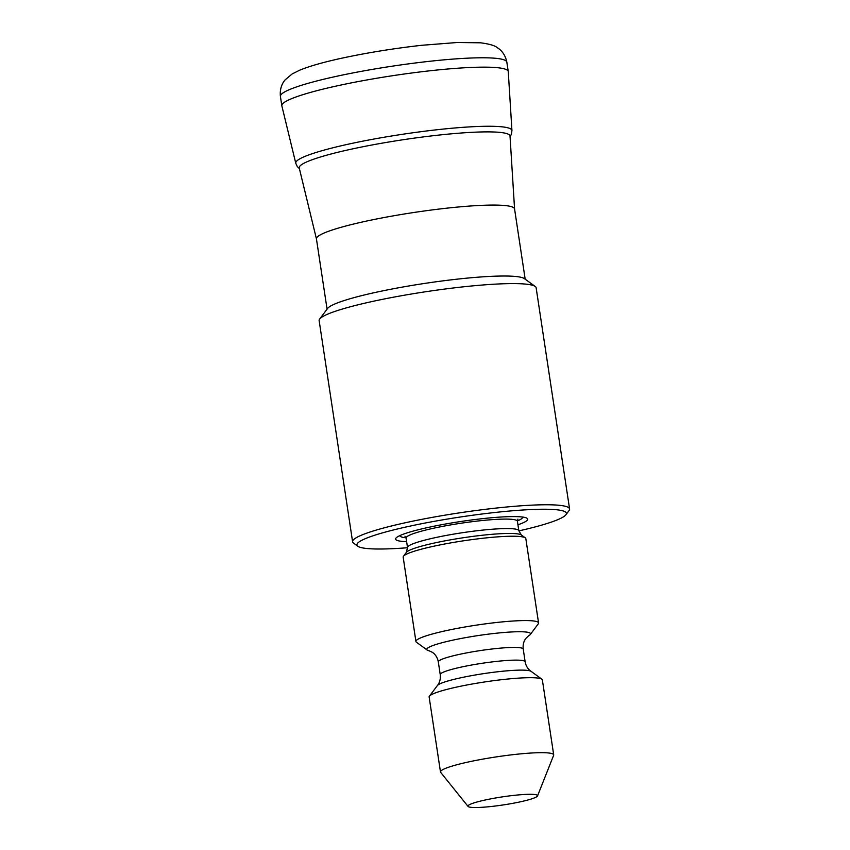 <?xml version="1.0" encoding="UTF-8"?>
<svg xmlns="http://www.w3.org/2000/svg" width="850" height="850" viewBox="0 0 850 850"><rect width="100%" height="100%" fill="white"/><g stroke="black" fill="none" stroke-linecap="round" stroke-linejoin="round"><path stroke-width="1.27" d="M525.183 279.193L514.558 208.909A100.183 11.518 171.4 0 0 367.774 220.809A100.183 11.518 171.4 0 0 316.434 238.871L327.069 309.156M518.861 530.899A105.91 12.176 171.4 0 0 565.888 514.792L569.075 510.521A109.724 12.612 171.4 0 0 569.585 508.969L536.138 287.799A109.724 12.612 171.4 0 0 535.192 286.461L524.418 278.63A100.183 11.518 171.4 0 0 378.505 291.752A100.183 11.518 171.4 0 0 327.632 308.401L319.653 319.058A109.724 12.612 171.4 0 0 319.143 320.609L352.601 541.79A109.724 12.612 171.4 0 0 353.547 543.118L357.85 546.253A105.91 12.176 171.4 0 0 407.533 547.74M514.569 208.962L510.021 136.085A106.601 12.251 171.4 0 0 353.834 148.623A106.601 12.251 171.4 0 0 299.232 167.96L316.444 238.924M295.768 163.264A109.321 12.569 171.4 0 1 351.762 143.427A109.321 12.569 171.4 0 1 511.944 130.571L508.268 71.666A114.495 13.164 171.4 0 0 508.257 71.527A114.495 13.164 171.4 0 0 340.499 85.127A114.495 13.164 171.4 0 0 281.828 105.772A114.495 13.164 171.4 0 0 281.86 105.91L295.768 163.264L297.288 166.526L299.391 168.64M519.541 801.996A35.211 4.048 171.4 0 0 537.54 795.919A35.211 4.048 171.4 0 0 521.231 794.686A35.211 4.048 171.4 0 0 485.987 799.829A35.211 4.048 171.4 0 0 468.063 806.427A35.211 4.048 171.4 0 0 519.541 801.996M537.54 795.919L553.637 755.321A57.248 6.577 171.4 0 0 553.701 754.864A57.248 6.577 171.4 0 0 469.827 761.664A57.248 6.577 171.4 0 0 440.491 771.981A57.248 6.577 171.4 0 0 440.683 772.395L468.063 806.427M553.701 754.864L542.364 679.883A57.248 6.577 171.4 0 0 541.864 679.192A57.248 6.577 171.4 0 0 458.479 686.683A57.248 6.577 171.4 0 0 429.409 696.203A57.248 6.577 171.4 0 0 429.144 697.011L440.491 771.981M541.864 679.192L531.101 671.362A47.706 5.482 171.4 0 0 531.059 671.33A47.706 5.482 171.4 0 0 461.614 677.609A47.706 5.482 171.4 0 0 437.421 685.493A47.706 5.482 171.4 0 0 437.389 685.536L429.409 696.203M438.313 661.906A42.936 4.93 171.4 0 1 460.317 654.171A42.936 4.93 171.4 0 1 523.228 649.071C522.761 644.757 523.696 641.134 526.033 638.191L528.647 635.779A52.477 6.035 171.4 0 0 530.315 634.482A52.477 6.035 171.4 0 0 507.259 632.23A52.477 6.035 171.4 0 0 453.666 639.976A52.477 6.035 171.4 0 0 427.231 650.069A52.477 6.035 171.4 0 0 429.207 650.813L432.416 652.354C435.519 654.468 437.484 657.656 438.313 661.906L440.236 674.613C440.704 678.927 439.758 682.561 437.421 685.493M530.315 634.482L538.284 623.826A62.018 7.129 171.4 0 0 538.571 622.944A62.018 7.129 171.4 0 0 447.706 630.307A62.018 7.129 171.4 0 0 415.926 641.495A62.018 7.129 171.4 0 0 416.457 642.249L427.231 650.069M538.571 622.944L525.821 538.592A62.018 7.129 171.4 0 0 525.279 537.848A62.018 7.129 171.4 0 0 434.945 545.966A62.018 7.129 171.4 0 0 403.463 556.272A62.018 7.129 171.4 0 0 403.166 557.143L415.926 641.495M517.937 524.79A66.789 7.682 171.4 0 0 526.129 517.82A66.789 7.682 171.4 0 0 429.845 527.074A66.789 7.682 171.4 0 0 396.727 537.391A66.789 7.682 171.4 0 0 406.619 541.631M565.888 514.792A105.91 12.176 171.4 0 0 519.35 510.244A105.91 12.176 171.4 0 0 411.209 525.863A105.91 12.176 171.4 0 0 357.85 546.253M569.585 508.969A109.724 12.612 171.4 0 0 408.818 521.996A109.724 12.612 171.4 0 0 352.601 541.79M535.192 286.461A109.724 12.612 171.4 0 0 375.371 300.826A109.724 12.612 171.4 0 0 319.653 319.058M280.415 96.401C279.438 87.019 283.613 81.558 285.239 79.762L292.188 73.929L299.731 70.168C310.123 65.928 324.944 61.763 344.186 57.683C369.155 52.413 395.038 48.28 421.844 45.284L457.247 42.5L480.643 42.808C489.462 43.987 495.019 45.613 497.303 47.696C499.386 48.928 504.996 52.902 506.834 62.156A114.495 13.164 171.4 0 0 339.086 75.756A114.495 13.164 171.4 0 0 280.415 96.401L281.828 105.772M523.228 649.071L525.141 661.768A42.936 4.93 171.4 0 0 462.241 666.867A42.936 4.93 171.4 0 0 440.236 674.613M517.926 519.138L517.406 521.252L518.84 530.729L521.347 534.979A58.533 6.726 171.4 0 0 436.092 542.64A58.533 6.726 171.4 0 0 406.374 552.372L403.463 556.272M518.84 530.729A56.291 6.471 171.4 0 0 436.358 537.413A56.291 6.471 171.4 0 0 407.511 547.559L406.374 552.372M517.406 521.252A56.291 6.471 171.4 0 0 434.924 527.935A56.291 6.471 171.4 0 0 406.077 538.082L407.511 547.559M399.914 535.585A62.018 7.129 171.4 0 0 406.024 537.795M517.374 520.954A62.018 7.129 171.4 0 0 522.548 517.034M511.944 130.571L511.456 134.13L510.064 136.786M506.834 62.156L508.257 71.527M521.347 534.979L525.279 537.848M404.951 536.222L406.077 538.082M525.141 661.768C525.884 665.89 527.85 669.077 531.059 671.33"/></g></svg>
